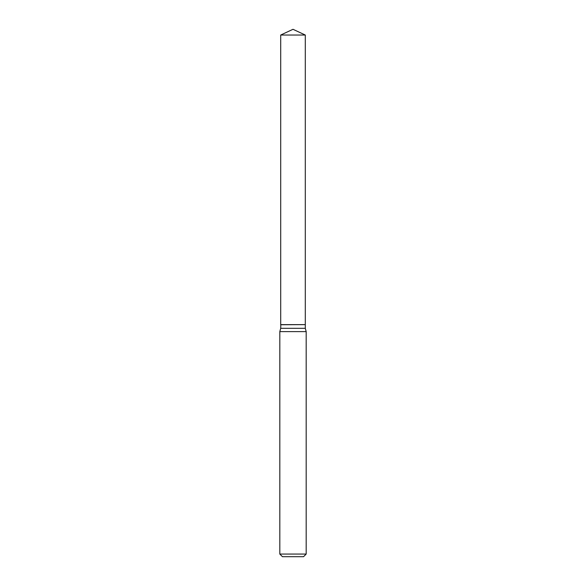 <?xml version="1.0" encoding="UTF-8"?>
<svg xmlns="http://www.w3.org/2000/svg" width="586" height="586" viewBox="0 0 586 586"><rect width="100%" height="100%" fill="white"/><g stroke="black" fill="none" stroke-linecap="round" stroke-linejoin="round"><path stroke-width="0.88" d="M305.299 35.035L280.701 35.035L280.701 324.637L305.299 324.637L305.299 35.035L293 29.3L280.701 35.035M280.811 324.637L280.701 328.321L279.815 331.61L279.815 554.063L306.185 554.063L303.548 556.7L282.452 556.7L279.815 554.063M305.189 324.637L280.701 324.747M305.299 324.747L305.299 328.321L306.185 331.61L279.815 331.61M306.185 331.61L306.185 554.063M305.299 328.321L280.701 328.321"/></g></svg>
